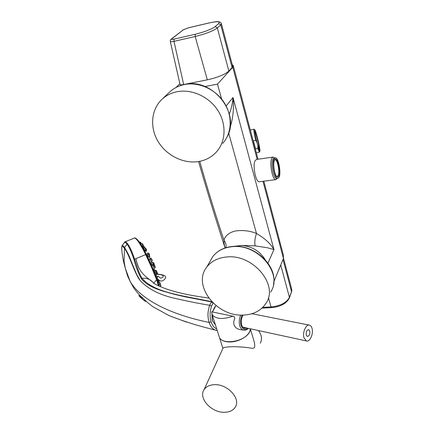 <?xml version="1.0" encoding="UTF-8"?>
<svg xmlns="http://www.w3.org/2000/svg" width="434" height="434" viewBox="0 0 434 434"><rect width="100%" height="100%" fill="white"/><g stroke="black" fill="none" stroke-linecap="round" stroke-linejoin="round"><path stroke-width="0.65" d="M224.031 412.3C229.38 412.295 233.161 410.521 235.374 406.978C240.903 398.645 227.709 384.188 214.879 384.67C209.828 384.768 206.226 386.439 204.067 389.683C198.197 398.011 211.092 412.512 224.031 412.3M258.452 330.551C261.702 335.005 262.326 339.225 260.324 343.207M250.337 328.793L253.017 337.815C254.606 342.524 255.1 345.73 254.487 347.428C254.004 348.377 252.349 348.524 249.517 347.878C246.783 347.433 237.642 346.533 231.631 346.733C226.722 346.918 223.863 347.363 223.06 348.063L222.859 348.491M218.991 336.079L219.539 337.798C221.21 340.598 224.747 341.987 230.139 341.965C239.997 341.911 251.047 334.587 250.293 328.782M250.255 328.771C250.293 330.757 249.338 332.78 247.375 334.831C240.49 342.491 222.268 344.222 219.49 337.641L218.942 335.921M232.933 316.196L211.662 311.813L212.172 314.661C215.91 319.153 222.832 319.663 232.933 316.196L234.235 316.56L234.837 318.534C233.763 320.677 233.476 322.76 233.975 324.778C234.962 327.252 236.747 328.793 239.318 329.395L240.219 329.547M214.863 323.108L213.441 318.654M169.39 315.757L186.712 322.142M144.918 301.087L145.173 301.191L145.189 300.388M216.718 328.939C214.174 327.822 212.302 325.462 211.103 321.86L209.128 322.44C165.864 313.587 139.021 297.219 130.108 281.313L127.591 275.97L125.29 268.245L124.064 261.29L124.52 247.445C127.14 251.519 129.451 256.358 131.453 261.962L136.618 274.293L140.122 280.478C148.499 289.597 161.464 295.847 179.014 299.232C188.448 301.418 198.647 303.437 209.617 305.276C208.049 310.966 207.094 315.019 209.128 322.44C210.561 326.563 212.671 329.146 215.454 330.187L217.255 330.627M213.105 303.068L211.57 306.003L209.617 305.276L211.716 301.663M212.948 302.916L211.358 301.863L185.036 296.791L174.332 294.323L162.05 290.851C156.674 288.93 154.471 288.436 147.007 284.015C143.502 281.178 141.636 279.398 141.397 278.688L142.081 278.319C146.942 277.836 150.804 279.496 153.669 283.293L155.725 284.389C155.79 284.503 160.71 287.053 167.866 289.494C176.204 292.049 178.786 292.63 183.571 293.731C189.848 295.158 201.164 297.04 208.716 298.066M124.151 242.644L124.363 242.324C124.835 241.922 125.714 242.53 126.999 244.136C129.186 246.979 131.502 252.089 133.943 259.472C136.227 267.87 138.712 274.272 141.397 278.688M121.845 249.854L121.737 246.734L122.182 245.601C122.345 245.08 123.126 245.693 124.52 247.445L127.558 243.724C126.446 242.286 125.61 241.64 125.046 241.787L121.965 245.964M144.847 300.068L144.766 300.99M143.459 298.755L138.815 295.511C139.585 296.72 141.571 298.543 144.766 300.995L144.083 300.512M124.064 261.29L123.343 260.715C122.106 253.847 121.569 249.187 121.737 246.734L121.737 246.734C122.057 245.959 122.893 246.425 124.238 248.123C128.887 253.347 134.795 274.142 140.122 280.478M153.707 283.288L156.603 279.697L158.448 285.794M125.1 241.771L134.356 238.114C134.909 237.881 135.804 238.494 137.035 239.953C139.325 242.731 142.2 247.608 145.672 254.584L151.564 267.322L156.603 279.697L156.82 279.263L155.15 274.651L150.376 263.026L146.442 254.612L156.82 279.263M146.437 254.584L145.672 254.584L135.923 258.648C138.923 272.004 143.139 274.581 152.383 281.84M154.911 270.68L154.309 269.59L153.039 268.858L155.904 276.349L156.207 276.496L156.294 274.315C166.51 274.456 162.902 277.793 161.421 277.928C160.672 278.319 159.641 277.744 158.323 276.203C157.358 276.724 157.054 277.467 157.406 278.433L157.661 278.747L157.406 278.433C159.853 281.785 162.408 281.905 165.083 278.785C166.982 276.089 164.052 274.521 156.294 274.076L155.996 273.008M154.743 273.577L154.113 271.939C151.141 264.344 148.01 257.433 144.717 251.194M152.936 265L152.703 264.675M145.048 250.369L143.784 248.476M148.45 256.895L147.332 254.894M152.03 264.838L151.092 262.738M147.582 254.612L147.083 253.548M151.113 261.507L150.148 259.532M153.994 268.32L153.18 266.275M158.334 280.733L158.573 281.878L158.285 280.76M157.086 279.773L158.193 283.299L158.556 283.028M157.591 279.539L157.971 280.7M157.016 279.832L158.155 279.29M158.014 279.143L157.01 278.221L157.423 276.447L158.323 276.203M155.99 274.174L156.294 274.315L155.99 274.174L155.904 276.686M155.952 276.816L156.207 276.496M156.213 276.881L157.423 276.447M156.175 274.049L155.817 273.105M154.737 270.984L155.399 273.057M153.321 269.552L155.03 270.648M156.972 272.433L155.893 270.284L155.383 270.545M153.533 265.977L153.153 265.071M150.397 259.272L149.697 258.523M143.773 248.286L142.325 246.219M145.005 250.548L145.173 250.852M141.099 244L140.258 242.074M142.553 246.528L143.79 248.275M143.719 248.199L142.683 246.707M144.37 248.064L143.464 246.073L142.482 246.431M146.253 251.004L146.074 251.519L145.954 250.879M156.386 272.064L155.594 270.485L154.792 270.713L155.594 273.225L156.528 272.726L156.386 272.064M156.528 272.731L156.603 271.651M152.773 263.172L152.198 262.185L153.099 263.053L152.773 263.172L153.153 264.42L152.188 264.968L151.743 264.36L151.097 262.537L152.204 262.185M148.499 254.291L149.464 256.505L148.607 257.026L147.305 254.704L148.499 254.291L149.269 254.872M144.967 247.836L143.708 248.308L145.184 250.516L145.943 250.027L144.967 247.836L145.607 248.161M142.542 243.734L142.064 243.62L143.046 245.785L142.216 246.094M140.866 244.288L142.352 246.241M142.173 246.132L140.887 244.277M155.117 266.747L155.09 267.946L154.162 265.76L154.645 265.896M154.162 265.76L153.164 266.102L153.761 267.838L154.097 268.451L155.084 267.952M152.133 261.159L152.036 259.695L151.678 259.749L152.128 261.159L151.233 261.637L150.121 259.369L151.195 258.984L152.03 259.684L152.236 260.584M153.967 264.686L153.625 263.476L153.951 263.367C154.341 264.046 154.341 264.485 153.967 264.686L153.018 265.136L152.768 264.637M153.544 262.668L153.056 262.543L153.625 263.476M149.198 254.167L148.477 253.385L148.933 254.384M148.477 253.385L148.162 252.968L147.023 253.402L147.652 254.584M146.508 249.702L146.404 250.624L146.144 249.675M145.547 250.912L145.276 250.456L145.488 250.944M157.509 274.093L156.745 272.454M156.056 272.981L156.376 274.076M159.137 280.152L158.09 280.852L157.64 279.518M160.531 285.605L159.755 284.015C160.059 283.776 160.434 284.313 160.873 285.621L160.651 286.049L160.531 285.605M160.889 285.718L160.651 286.049M159.755 284.015L158.92 284.216L159.273 286.18M159.186 286.142L158.952 284.411M159.224 280.906L159.18 280.348M158.405 280.695L159.316 280.283M160.075 284.069L159.289 282.176L158.578 282.263M154.802 269.915L155.117 270.621M158.6 282.388L158.193 283.299M127.558 243.724C128.741 245.356 130.867 248.118 134.611 259.201L137.453 267.827C138.446 271.234 139.992 274.733 142.081 278.319C154.173 292.668 182.074 295.489 211.591 301.635M214.673 307.098L212.421 311.97M211.966 314.243L212.199 319.76M211.998 314.319L212.481 320.802L215.454 324.974L212.383 320.742L211.917 314.124M215.948 305.574L212.459 311.975M243.002 315.079C241.255 318.263 240.805 321.529 241.646 324.887C242.221 326.71 243.143 327.838 244.413 328.278L246.827 328.033M246.04 327.86L244.288 328.234M303.936 337.679C302.303 332.287 306.209 323.764 309.61 325.174C310.755 325.571 311.569 326.677 312.062 328.484C313.657 333.86 309.789 342.361 306.339 340.929L303.936 337.679M306.263 335.048L307.31 336.464C309.225 336.138 310.05 334.337 309.784 331.066L308.726 329.639C306.811 329.965 305.992 331.771 306.263 335.048M151.678 259.749L151.195 258.984M158.882 280.489L159.023 281.113M273.783 281.845L283.44 258.485L283.359 255.056L263.829 181.179M221.519 98.692L217.499 84.098L232.781 67.254L257.178 159.354M259.559 181.727L259.277 181.759C255.626 182.405 252.29 164.6 255.306 160.401L256.651 159.43L272.915 157.119M232.282 64.791L233.188 65.306L232.781 67.254M175.954 87.516L179.877 83.757M217.499 84.098L205.011 86.529M170.253 41.252L180.056 84.505C180.479 84.896 181.683 84.907 183.669 84.532L207.327 79.834C217.678 77.491 224.855 74.567 228.87 71.067L232.082 67.541L232.494 65.583L221.492 24.033M180.056 84.505L179.985 84.218M229.977 127.867C233.112 118.07 234.127 107.952 233.015 97.504C232.613 103.086 231.376 108.614 229.309 114.088M267.973 263.085L273.952 249.588C270.648 243.713 264.821 238.337 256.478 233.459C254.883 238.168 254.427 242.302 255.111 245.861L267.339 247.743L273.952 249.588L233.015 97.504L226.217 105.869M233.329 246.398L242.123 245.443C252.252 246.545 259.928 251.27 265.163 259.613M242.123 245.443L255.111 245.861M228.685 133.108L256.478 233.459C250.396 231.007 243.979 230.107 237.219 230.747C230.183 231.425 224.573 236.139 223.966 240.246L224.08 243.507L225.034 247.977M226.065 247.651C226.391 245.036 225.691 242.568 223.966 240.246C215.503 214.852 207.436 188.54 199.754 161.318M197.991 161.622C182.822 163.83 165.907 155.068 157.754 140.947C149.556 126.858 151.244 108.891 162.473 98.86C166.569 95.236 171.446 92.849 177.099 91.715C191.725 88.802 209.058 96.673 217.846 110.404C226.694 124.124 225.843 141.555 216.479 151.911C211.564 157.254 205.401 160.488 197.991 161.622M243.848 315.051C217.005 317.265 191.871 285.355 206.812 267.029C211.293 261.208 217.857 257.867 226.505 257.009C252.805 253.678 279.051 284.981 265.971 303.328C261.197 310.549 253.825 314.46 243.848 315.051M259.874 151.325L259.337 152.171L257.823 148.423L255.561 148.971L253.413 140.849L255.686 140.291C254.145 133.439 253.564 129.739 253.944 129.186M257.888 145.878C259.049 149.969 259.738 151.737 259.961 151.184C260.02 149.41 259.255 145.211 257.655 138.576L254.964 129.875C254.291 129.695 254.97 133.905 257.004 142.515L257.888 145.878L257.823 148.423M257.226 137.068C255.908 132.137 255.105 129.902 254.812 130.363C254.791 132.424 255.664 136.992 257.443 144.061L259.565 150.625C260.508 152.269 259.082 144.072 257.226 137.068M255.686 140.291L257.004 142.515M255.561 148.971L253.413 140.849M259.255 149.985L259.217 149.329M277.266 178.45L275.85 179.649C272.406 180.267 269.113 162.262 271.928 158.047L273.192 157.081L274.57 157.905M275.107 157.83L273.132 158.833C270.583 162.679 273.577 179.085 276.708 178.526L276.946 178.493M278.991 177.398L277.782 178.385C274.668 178.944 271.673 162.528 274.212 158.681L275.362 157.792C278.487 157.336 281.427 173.329 278.991 177.398M278.677 176.171C281.27 171.756 277.028 154.949 274.532 159.934L274.478 160.032C272.829 162.831 274.06 173.329 276.377 176.139C277.283 177.3 278.048 177.305 278.677 176.171M276.594 176.41L277.033 176.535L278.015 175.737C280.006 172.444 277.614 159.408 275.064 159.788L274.472 160.054M183.446 29.713L171.164 39.152C170.405 39.868 170.117 40.644 170.302 41.474L170.302 41.474C170.708 41.789 171.935 41.745 173.985 41.349L174.088 39.12C171.886 39.581 171.104 39.499 171.739 38.876L183.446 29.713L188.383 27.836L208.9 23.002M255.083 131.811L254.807 131.182M142.819 298.391L143.149 298.451M154.173 269.454L153.039 268.858M157.911 282.36L158.573 281.878M155.893 270.284L156.972 271.988L156.229 270.458M154.922 266.031L154.184 264.507M151.526 259L151.303 258.355M149.697 256.451L149.746 257.378L149.171 257.65M149.757 257.14L149.708 256.472M149.551 256.434L149.746 257.378M141.24 243.756L140.659 242.324L140.144 242.101M144.435 247.228L143.453 246.067M155.594 270.485C155.822 270.257 156.153 270.642 156.593 271.635L156.316 271.879M149.356 255.615C149.746 256.201 149.725 255.968 149.285 254.91L148.895 254.888M145.938 249.344L145.634 248.21L145.2 248.112M143.122 245.243L142.623 243.827L142.168 243.691M154.748 266.047L155.198 267.366M154.813 266.915L155.112 266.742L154.721 265.988M153.647 262.82L153.945 263.362M148.916 253.494L149.399 254.411M145.84 248.611L146.491 249.669M157.254 272.709L157.721 273.664L157.466 273.957M160.873 285.626L160.211 284.389M159.739 282.377L160.141 284.118M135.923 258.648L133.943 259.472M211.103 321.86C209.638 316.901 209.79 311.617 211.57 306.003M248.362 328.364C246.81 329.894 245.15 330.469 243.371 330.095C241.711 329.612 240.507 328.196 239.758 325.853C238.819 322.343 239.139 318.74 240.718 315.057M247.944 328.272C244.895 330.345 242.611 329.406 241.087 325.446C240.192 322.001 240.582 318.545 242.253 315.089M154.097 264.588L154.813 266.129M262.988 181.287L283.44 258.485M168.707 92.919L170.085 91.601C174.115 88.031 178.9 85.677 184.445 84.538C198.777 81.635 215.687 89.279 224.226 102.706C232.814 116.111 231.919 133.211 222.707 143.415M210.132 261.214L212.714 256.695C217.141 250.928 223.591 247.597 232.071 246.702C257.867 243.273 283.462 273.93 270.588 292.115M271.516 307.646L271.044 306.963L262.792 307.359M289.44 297.87L291.534 291.632L289.418 297.371C286.527 302.758 280.402 305.954 271.044 306.963L268.429 297.637M262.022 308.097L271.494 307.646C280.413 306.767 286.359 303.605 289.332 298.158L289.418 297.371L280.755 264.979M283.011 259.51L291.534 291.632L291.388 287.975L283.521 258.273M255.056 133.14C254.915 130.77 255.583 132.278 257.053 137.659C258.865 145.016 259.527 148.819 259.027 149.079L258.604 148.13M174.088 39.12L195.246 34.253C204.707 31.872 211.353 29.317 215.193 26.577L218.66 23.572C220.494 21.38 217.174 21.206 208.7 23.045M218.66 23.572L220.776 24.928L217.336 27.955C213.089 31.02 205.7 33.868 195.17 36.505L173.985 41.349L183.669 84.532M208.83 22.997C214.065 21.922 217.033 21.488 217.738 21.7C219.338 21.624 220.532 22.177 221.313 23.355L220.776 24.928L232.082 67.541M182.888 29.979L188.448 27.792M171.164 39.152L171.739 38.876M207.327 79.834L195.17 36.505L195.246 34.253M215.193 26.577L217.336 27.955L228.87 71.067M212.172 314.661L219.49 337.641M144.766 300.995L146.437 301.527M123.343 260.715L125.29 268.245L130.108 281.313L133.677 287.91C137.052 292.391 139.819 295.521 141.983 297.301L147.652 302.601L152.801 306.664L169.114 315.637C181.748 320.514 193.412 324.355 204.105 327.171L217.26 330.632M146.415 254.541C143.041 247.754 140.22 242.991 137.963 240.241M158.952 286.033L156.842 279.317M155.074 270.632L154.531 269.85M150.202 259.163L149.432 259.489M140.453 242.107L141.294 243.924M143.909 246.192L144.446 247.239M142.889 247.082L142.542 247.206M153.104 263.058L153.159 264.414M149.28 254.894L149.464 256.505M145.634 248.215L145.949 250.027M142.623 243.832C143.242 244.95 143.383 245.601 143.046 245.78M149.041 253.613L149.404 254.422M148.884 253.445L149.209 254.178M146.068 248.769L146.497 249.68M157.732 273.691L157.83 274.104M156.755 272.406L157.157 272.563M158.708 284.048L158.421 284.194M160.309 283.858L160.189 284.161M159.18 282.084L159.647 282.236M251.888 313.722L309.138 325.082M150.972 258.187L150.001 258.599M160.645 286.25L160.048 286.532M242.818 327.16L306.339 340.929M204.067 389.683L223.06 348.063M146.404 250.624L145.65 251.053M159.001 281.156L158.47 281.395M145.13 250.472L144.533 250.841M219.539 337.798L222.881 348.285M142.064 243.62L140.773 244.125M140.133 242.107L139.536 242.346M143.415 247.836L143.036 248.074M153.229 265.245L152.361 265.597M243.371 330.095L239.318 329.395M148.162 252.968L148.867 253.407M154.168 264.48L154.927 266.037M159.712 282.322L160.303 283.722M153.625 262.76L153.951 263.362M144.451 247.261L144.517 248.004M149.415 254.449L149.437 255.241M143.415 246.056L143.773 246.083M212.356 311.954L215.893 305.531M157.233 272.655L157.721 273.664M149.215 254.205L149.291 254.921M137.806 240.056C135.755 238.092 134.621 237.441 134.415 238.092M233.421 66.185L258.024 159.235M198.56 161.535C207.083 191.079 215.79 219.468 224.676 246.691M162.473 98.86L170.085 91.601C174.17 87.983 178.998 85.601 184.569 84.456M206.812 267.029L212.714 256.695C217.266 250.765 223.798 247.358 232.326 246.474M291.556 292.115L291.86 289.722M256.348 152.893L259.337 152.171M254.72 129.728L254.14 129.375M259.228 149.28L259.103 149.594M277.782 178.385L276.708 178.526M224.676 246.686L225.436 247.847M208.765 23.007L188.513 27.776M250.315 130.086L253.895 129.196M275.85 179.649L259.277 181.759M184.651 84.44C212.356 77.615 240.675 113.068 227.118 136.884M273.436 284.617C277.847 265.722 254.134 243.816 232.369 246.469"/></g></svg>

